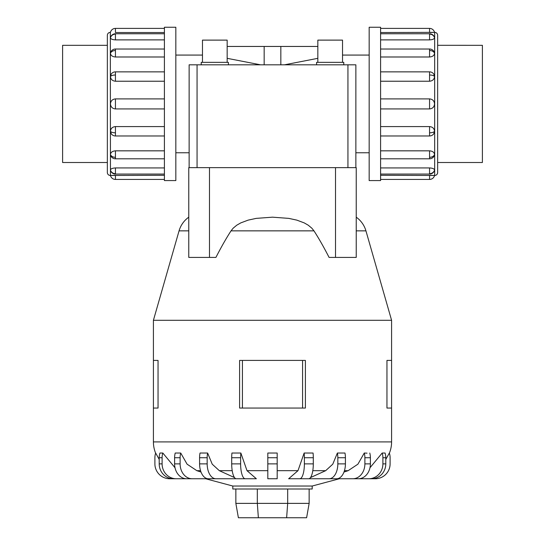 <?xml version="1.0" encoding="UTF-8"?>
<svg xmlns="http://www.w3.org/2000/svg" width="545" height="545" viewBox="0 0 545 545"><rect width="100%" height="100%" fill="white"/><g stroke="black" fill="none" stroke-linecap="round" stroke-linejoin="round"><path stroke-width="0.82" d="M342.533 55.072L369.169 55.072M317.837 58.329L284.483 64.814M369.169 152.757L355.865 152.757L355.865 167.642L355.865 64.814L355.865 141.128M264.161 64.814L264.161 46.454L280.839 46.454L280.839 64.814M175.831 55.072L202.468 55.072M189.135 141.128L189.135 152.757L175.831 152.757M355.865 66.701L355.865 64.814L189.135 64.814L189.135 167.642L189.135 66.701M260.517 64.814L227.163 58.329M227.163 62.348L227.163 40.119L202.468 40.119L202.468 62.348M228.403 64.814L228.403 62.348L201.228 62.348L201.228 64.814M342.533 62.348L342.533 40.119L317.837 40.119L317.837 62.348M343.772 64.814L343.772 62.348L316.597 62.348L316.597 64.814M107.351 45.317L62.607 45.317L62.607 162.512L107.351 162.512M437.649 45.296L482.393 45.317L482.393 162.512L437.649 162.512L437.649 35.336A2.977 2.977 0 0 0 434.672 32.359L380.587 32.536M175.831 27.25L164.413 27.25L164.413 180.579L175.831 180.579L175.831 27.25M110.328 175.47A2.977 2.977 0 0 1 107.351 172.493L107.351 35.336A2.977 2.977 0 0 1 110.328 32.359L110.458 175.47A5.109 5.109 0 0 0 115.438 179.428L164.413 179.428M164.413 32.536L115.438 32.536L115.438 28.401A5.109 5.109 0 0 0 110.458 32.359L110.328 32.359M110.458 170.02A5.109 4.721 0 0 0 115.438 173.678L115.438 167.935C112.42 168.105 110.758 168.8 110.458 170.02L110.587 170.449M115.438 179.428L115.438 175.292L110.458 175.47L164.413 175.292M110.458 131.297A5.109 1.955 0 0 0 115.438 132.81L115.438 135.971A5.109 5.109 0 0 1 111.214 133.729L110.458 131.297C110.758 128.457 112.42 126.883 115.438 126.59L164.413 126.59M164.413 81.232L115.438 81.232C112.42 80.939 110.758 79.372 110.458 76.532L111.214 74.1A5.109 5.109 0 0 1 115.438 71.858L164.413 71.858M164.413 39.887L115.438 39.887C112.42 39.724 110.758 39.029 110.458 37.809L110.478 37.625A5.109 5.109 0 0 1 115.438 33.756L164.413 33.756M115.438 28.401L164.413 28.401M164.413 56.993L115.438 56.993C112.42 56.741 110.758 55.522 110.458 53.321L110.587 52.518A5.109 5.109 0 0 1 115.438 49.016L164.413 49.016M164.413 108.932L115.438 108.932C112.42 108.639 110.758 106.97 110.458 103.911C110.758 100.859 112.42 99.19 115.438 98.897L164.413 98.897M110.458 154.508A5.109 3.611 0 0 0 115.438 157.314L115.438 158.806A5.109 5.109 0 0 1 110.587 155.311L110.458 154.508C110.758 152.307 112.42 151.088 115.438 150.836L164.413 150.836M369.169 27.25L380.587 27.25L380.587 180.579L369.169 180.579L369.169 27.25M380.587 175.292L434.672 175.47A2.977 2.977 0 0 0 437.649 172.493L437.649 162.526M434.413 37.38L434.542 37.809C434.242 39.029 432.58 39.724 429.562 39.887L380.587 39.887M434.542 53.321A5.109 3.611 180 0 0 429.562 50.515L429.562 49.016A5.109 5.109 0 0 1 434.413 52.518L434.542 53.321C434.242 55.522 432.58 56.741 429.562 56.993L380.587 56.993M434.542 76.532A5.109 1.955 180 0 0 429.562 75.012L429.562 71.858A5.109 5.109 0 0 1 433.786 74.1L434.542 76.532C434.242 79.372 432.58 80.939 429.562 81.232L380.587 81.232M380.587 98.897L429.562 98.897C432.58 99.19 434.242 100.859 434.542 103.911C434.242 106.97 432.58 108.639 429.562 108.932L380.587 108.932M380.587 126.59L429.562 126.59C432.58 126.883 434.242 128.457 434.542 131.297L433.786 133.729A5.109 5.109 0 0 1 429.562 135.971L380.587 135.971M380.587 150.836L429.562 150.836C432.58 151.088 434.242 152.307 434.542 154.508L434.413 155.311A5.109 5.109 0 0 1 429.562 158.806L380.587 158.806M380.587 167.935L429.562 167.935C432.58 168.105 434.242 168.8 434.542 170.02L434.522 170.204A5.109 5.109 0 0 1 429.562 174.073L380.587 174.073M429.562 179.428L429.562 175.292L434.542 175.47A5.109 5.109 0 0 1 429.562 179.428L380.587 179.428M429.562 28.401L429.562 32.536L434.542 32.359A5.109 5.109 0 0 0 429.562 28.401L380.587 28.401M209.478 167.642L209.478 257.41L188.768 257.41L188.768 167.642L356.232 167.642L356.232 217.176A25.308 25.308 0 0 1 365.94 230.855L391.589 320.297L153.411 320.297L179.06 230.855A25.308 25.308 0 0 1 188.768 217.176M365.94 230.855L356.232 230.855L356.232 257.41L356.232 167.642M335.522 167.642L335.522 257.41L329.078 257.41C323.846 247.192 318.811 238.342 313.975 230.855L311.808 228.164L308.259 225.208L304.246 222.905L296.834 220.126L288.755 218.375L272.5 217.176L256.245 218.375L248.166 220.126L240.754 222.905L236.741 225.208L233.192 228.164L231.026 230.855C226.189 238.342 221.154 247.192 215.922 257.41L209.478 257.41M339.331 478.762L312.196 486.031L232.804 486.031L205.669 478.762M343.977 472.052L348.146 470.676L357.915 464.177L364.271 453.031L367.064 453.161M310.5 477.577L325.672 470.676L332.77 464.177L337.382 453.031L344.971 453.031A14.885 8.747 -90 0 1 345.414 457.725L337.832 457.725L337.832 463.877A14.885 8.747 90 0 1 329.078 478.762L307.891 478.762M288.646 478.762L297.986 470.676L304.144 453.031L313.068 453.031L304.144 453.031A14.885 4.598 90 0 1 304.382 457.725L304.382 463.877A14.885 4.598 90 0 1 299.784 478.762L288.646 478.762M247.014 470.676L256.354 478.762L236.298 478.762A14.885 4.598 90 0 1 231.7 463.877L231.7 457.725A14.885 4.598 90 0 1 231.932 453.031L240.856 453.031L247.014 470.676L267.813 470.676M237.109 478.762L215.922 478.762A14.885 8.747 -90 0 1 207.168 463.877L207.168 457.725L199.586 457.725A14.885 8.747 90 0 1 200.029 453.031L207.618 453.031L212.23 464.177L219.328 470.676L234.5 477.577M221.318 478.762L192.16 478.762A14.885 12.044 -90 0 1 180.116 463.877L180.116 457.725L174.604 457.725A14.885 12.044 90 0 1 175.218 453.031L180.729 453.031L187.085 464.177L196.854 470.676L201.023 472.052M305.398 360.415L305.398 408.055L305.398 360.415L239.602 360.415L239.602 408.055L305.398 408.055M391.589 320.297L391.589 360.415L386.957 360.415L386.957 408.055L391.589 408.055L391.589 441.913A29.771 29.771 0 0 1 389.382 453.161M158.043 360.415L158.043 408.055L158.043 360.415L153.411 360.415L153.411 320.297M155.618 453.161A29.771 29.771 0 0 1 153.411 441.913L153.411 408.055L158.043 408.055M312.196 486.031L312.196 489.008L232.804 489.008L232.804 486.031M205.833 478.762L169.788 478.762A14.885 14.885 0 0 1 154.896 463.877L154.896 457.725A14.885 14.885 0 0 1 155.659 453.031L159.208 459.435M210.547 478.762L176.26 478.762A14.885 14.156 -90 0 1 162.103 463.877L162.103 457.725A14.885 14.156 -90 0 1 162.826 453.031L159.93 453.031L162.826 453.031L175.013 467.739M267.813 453.031L277.187 453.031L267.813 453.031L267.813 478.762L277.187 478.762L277.187 453.031M369.987 467.739L382.174 453.031L385.07 453.031L382.174 453.031A14.885 14.156 90 0 1 382.897 457.725L382.897 463.877A14.885 14.156 90 0 1 368.74 478.762L334.453 478.762M385.792 459.435L389.341 453.031A14.885 14.885 0 0 1 390.104 457.725L390.104 463.877A14.885 14.885 0 0 1 375.212 478.762L339.167 478.762M235.856 489.008L235.856 503.382L238.39 517.75L306.61 517.75L309.144 503.382L287.678 503.382L286.629 517.75M235.856 503.382L257.322 503.382L258.371 517.75M257.322 489.008L257.322 503.382L287.678 503.382L287.678 489.008M309.144 489.008L309.144 503.382M391.589 408.055L391.589 360.415M153.411 408.055L153.411 360.415M302.57 408.055L302.57 360.415M242.43 408.055L242.43 360.415M245.216 478.762A14.885 4.598 -90 0 1 240.618 463.877L240.618 457.725A14.885 4.598 -90 0 1 240.856 453.031L231.932 453.031M159.93 453.031A14.885 14.156 90 0 0 159.208 457.725L159.208 463.877A14.885 14.156 90 0 0 173.364 478.762L176.26 478.762M174.604 457.725L174.604 463.877A14.885 12.044 90 0 0 186.649 478.762L192.16 478.762M180.116 457.725A14.885 12.044 -90 0 1 180.729 453.031M199.586 457.725L199.586 463.877A14.885 8.747 90 0 0 208.333 478.762L215.922 478.762M207.168 457.725A14.885 8.747 -90 0 1 207.618 453.031M313.068 453.031A14.885 4.598 -90 0 1 313.3 457.725L313.3 463.877A14.885 4.598 -90 0 1 308.702 478.762L299.784 478.762M337.382 453.031A14.885 8.747 90 0 1 337.832 457.725M345.414 457.725L345.414 463.877A14.885 8.747 -90 0 1 336.667 478.762L329.078 478.762M364.271 453.031A14.885 12.044 90 0 1 364.884 457.725L364.884 463.877A14.885 12.044 90 0 1 352.84 478.762L323.682 478.762M369.782 453.031A14.885 12.044 -90 0 1 370.396 457.725L370.396 463.877A14.885 12.044 -90 0 1 358.351 478.762L352.84 478.762M385.07 453.031A14.885 14.156 -90 0 1 385.792 457.725L385.792 463.877A14.885 14.156 -90 0 1 371.635 478.762L368.74 478.762M335.522 257.41L356.232 257.41M437.649 35.336L437.649 172.493M115.438 167.935L164.413 167.935M227.163 46.454L264.161 46.454M280.839 46.454L317.837 46.454M110.478 170.204A5.109 5.109 0 0 0 115.438 174.073L115.438 173.678M110.458 76.532A5.109 1.955 0 0 1 115.438 75.012L115.438 71.858M115.438 81.232L115.438 75.012M110.458 37.809A5.109 4.721 0 0 1 115.438 34.144L115.438 33.756M115.438 39.887L115.438 34.144M110.458 53.321A5.109 3.611 0 0 1 115.438 50.515L115.438 49.016M115.438 56.993L115.438 50.515M115.438 108.932L115.438 98.897M434.672 175.47L434.672 32.359M434.542 37.809A5.109 4.721 180 0 0 429.562 34.144L429.562 39.887M434.522 37.625A5.109 5.109 0 0 0 429.562 33.756L429.562 34.144M434.542 131.297A5.109 1.955 180 0 1 429.562 132.81L429.562 135.971M429.562 126.59L429.562 132.81M434.542 170.02A5.109 4.721 180 0 1 429.562 173.678L429.562 174.073M429.562 167.935L429.562 173.678M434.542 154.508A5.109 3.611 180 0 1 429.562 157.314L429.562 158.806M429.562 150.836L429.562 157.314M429.562 98.897L429.562 108.932M313.975 230.855L231.026 230.855M188.768 230.855L179.06 230.855M348.146 470.676L344.454 470.676M325.672 470.676L312.789 470.676M297.986 470.676L277.187 470.676M232.211 470.676L219.328 470.676M200.546 470.676L196.854 470.676M391.589 441.913L153.411 441.913M162.103 457.725L159.208 457.725M162.103 463.877L159.208 463.877M180.116 463.877L174.604 463.877M207.168 463.877L199.586 463.877M240.618 457.725L231.7 457.725M240.618 463.877L231.7 463.877M277.187 457.725L267.813 457.725M277.187 463.877L267.813 463.877M313.3 457.725L304.382 457.725M313.3 463.877L304.382 463.877M345.414 463.877L337.832 463.877M370.396 457.725L364.884 457.725M370.396 463.877L364.884 463.877M385.792 457.725L382.897 457.725M385.792 463.877L382.897 463.877M429.562 50.515L429.562 56.993M429.562 75.012L429.562 81.232M115.438 157.314L115.438 150.836M115.438 132.81L115.438 126.59M197.058 167.642L197.058 64.814M347.942 167.642L347.942 64.814M115.438 174.073L164.413 174.073M115.438 135.971L164.413 135.971M115.438 158.806L164.413 158.806M429.562 33.756L380.587 33.756M429.562 71.858L380.587 71.858M429.562 49.016L380.587 49.016"/></g></svg>
